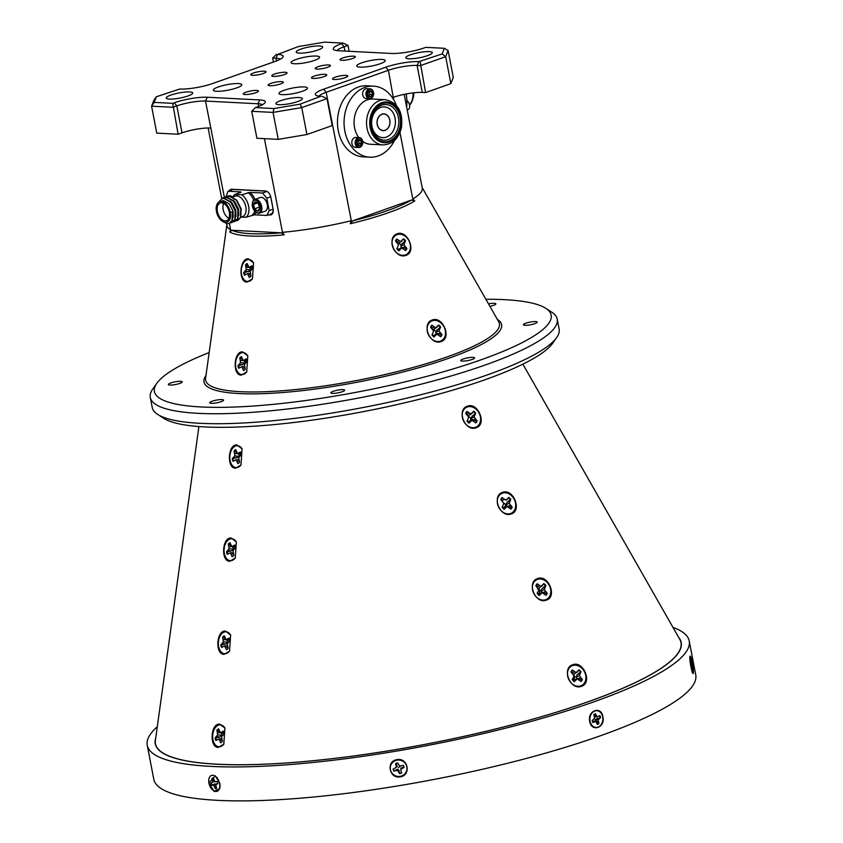 <?xml version="1.0" encoding="UTF-8"?>
<svg xmlns="http://www.w3.org/2000/svg" width="843" height="843" viewBox="0 0 843 843"><rect width="100%" height="100%" fill="white"/><g stroke="black" fill="none" stroke-linecap="round" stroke-linejoin="round"><path stroke-width="1.26" d="M407.201 109.864L408.033 109.569A4.974 3.003 -109.5 0 0 409.614 107.166A4.974 3.003 -109.5 0 0 409.498 104.869A4.974 3.003 -109.5 0 0 407.454 101.065A4.974 3.003 -109.5 0 0 406.874 100.602M407.591 101.192A4.478 2.708 70.5 0 1 407.717 101.308A4.478 2.708 70.5 0 1 409.561 104.732A4.478 2.708 70.5 0 1 409.656 106.808A4.478 2.708 70.5 0 1 409.635 106.977M396.379 105.407A35.585 27.503 92.9 0 0 373.386 86.112A35.585 27.503 92.9 0 0 345.124 112.699A35.585 27.503 92.9 0 0 369.74 157.198A35.585 27.503 92.9 0 0 394.587 140.359M373.386 86.112L366.821 85.775A35.585 27.503 92.9 0 0 338.549 112.361A35.585 27.503 92.9 0 0 363.175 156.861L369.74 157.198M382.891 144.901C392.237 144.532 398.402 138.874 401.394 127.915C403.302 112.003 397.907 102.593 385.209 99.685A22.635 17.492 -87.1 0 0 367.221 116.597A22.635 17.492 -87.1 0 0 382.891 144.901L370.404 144.258A22.635 17.492 -87.1 0 1 362.732 141.487M358.802 137.578A22.635 17.492 -87.1 0 1 354.745 115.955A22.635 17.492 -87.1 0 1 372.722 99.052L385.209 99.685M394.945 126.144A15.385 11.886 92.9 0 0 386.821 107.388A15.385 11.886 92.9 0 0 372.079 118.399A15.385 11.886 92.9 0 0 380.204 137.146A15.385 11.886 92.9 0 0 394.945 126.144M383.902 113.995A8.293 6.407 92.9 0 0 383.871 113.984A8.293 6.407 92.9 0 0 377.285 120.18A8.388 6.481 92.9 0 0 383.08 130.644A8.388 6.481 92.9 0 0 389.751 124.385A8.388 6.481 92.9 0 0 383.944 113.889A8.388 6.481 92.9 0 0 377.274 120.159A8.293 6.407 92.9 0 0 383.028 130.539A8.293 6.407 92.9 0 0 383.059 130.549L383.091 130.549A8.293 6.407 92.9 0 0 389.677 124.353A8.293 6.407 92.9 0 0 383.934 113.995A8.293 6.407 92.9 0 0 377.358 120.18A8.293 6.407 92.9 0 0 383.091 130.549M383.049 130.644A8.388 6.481 92.9 0 0 389.687 124.374A8.388 6.481 92.9 0 0 383.913 113.889M366.02 94.943A4.974 3.846 -87.1 0 1 370.045 88.821A4.974 3.846 -87.1 0 1 373.554 92.646A4.974 3.846 -87.1 0 1 369.529 98.757A4.974 3.846 -87.1 0 1 366.02 94.943M370.045 88.821L366.737 88.652A4.974 3.846 92.9 0 0 362.711 94.774A4.974 3.846 92.9 0 0 366.22 98.589L369.529 98.757M372.364 93.12A2.993 2.308 92.9 0 0 371.826 91.75L369.624 90.896L367.906 92.951L368.38 95.86L370.572 96.713L372.3 94.658L371.826 91.75A2.993 2.308 92.9 0 0 369.624 90.896A2.993 2.308 92.9 0 0 367.906 92.951A2.993 2.308 92.9 0 0 368.38 95.86A2.993 2.308 92.9 0 0 370.572 96.713A2.993 2.308 92.9 0 0 372.3 94.658A2.993 2.308 92.9 0 0 372.364 93.12M373.491 92.772A4.478 3.456 92.9 0 0 369.392 89.453A4.478 3.456 92.9 0 0 366.716 94.837A4.478 3.456 92.9 0 0 370.815 98.157A4.478 3.456 92.9 0 0 373.491 92.772M240.929 217.051L246.051 217.231A12.845 7.766 -109.5 0 0 248.611 206.24A12.845 7.766 -109.5 0 0 241.73 194.765L234.881 194.417A12.845 7.766 -109.5 0 0 232.942 196.946M259.528 213.163L265.134 211.182A7.25 4.384 -109.5 0 0 266.325 210.35A7.25 4.384 -109.5 0 0 267.421 207.694A7.25 4.384 -109.5 0 0 264.281 198.79A7.25 4.384 -109.5 0 0 260.297 197.515L254.691 199.496A7.25 4.384 70.5 0 1 260.793 203.774A7.25 4.384 70.5 0 1 260.729 212.331A7.25 4.384 70.5 0 1 259.528 213.163A7.25 4.384 70.5 0 1 255.545 211.888A7.25 4.384 70.5 0 1 255.345 211.698M230.244 212.225L232.731 211.867L230.244 212.225A10.875 6.575 -109.5 0 0 221.33 201.393A10.875 6.575 -109.5 0 0 219.728 201.614A10.875 6.575 -109.5 0 0 216.756 212.794A10.875 6.575 -109.5 0 0 225.366 222.352A10.875 6.575 -109.5 0 0 226.978 222.131A10.875 6.575 -109.5 0 0 230.244 212.225L230.002 219.412L227.283 222.004M219.728 201.614L223.427 200.645L229.243 203.848L233.047 211.235L233.121 217.526M230.223 201.182L232.046 202.857L235.84 210.244L235.914 216.535M233.026 200.191L234.849 201.867L238.643 209.254L238.717 215.545M218.158 202.615L221.92 198.716A7.25 4.384 70.5 0 1 221.92 198.706A7.25 4.384 70.5 0 1 223.11 197.873A7.25 4.384 70.5 0 1 224.607 197.768M252.363 203.258A7.25 4.384 70.5 0 1 252.394 202.984A7.25 4.384 70.5 0 1 253.49 200.328A7.25 4.384 70.5 0 1 254.691 199.496M253.311 201.119A6.523 3.941 -109.5 0 0 252.32 203.511A6.523 3.941 -109.5 0 0 255.155 211.53A6.523 3.941 -109.5 0 0 259.823 211.93A6.523 3.941 -109.5 0 0 259.391 203.3A6.523 3.941 -109.5 0 0 253.311 201.119M225.092 220.919A9.389 5.68 -109.5 0 0 226.482 220.718A9.389 5.68 -109.5 0 0 229.043 211.077A9.389 5.68 -109.5 0 0 221.604 202.826A9.389 5.68 -109.5 0 0 220.223 203.026A9.389 5.68 -109.5 0 0 217.663 212.668A9.389 5.68 -109.5 0 0 225.092 220.919M257.747 203.11L255.555 202.014A4.668 2.824 -109.5 0 0 254.238 202.647A4.668 2.824 -109.5 0 0 253.532 204.322L254.544 208.832L257.568 211.024L259.591 208.716A4.668 2.824 -109.5 0 0 259.602 208.674A4.668 2.824 -109.5 0 0 258.59 204.217A4.668 2.824 -109.5 0 0 257.579 202.942A4.668 2.824 -109.5 0 0 255.555 202.014L253.532 204.322A4.668 2.824 -109.5 0 0 254.544 208.832A4.668 2.824 -109.5 0 0 257.568 211.024A4.668 2.824 -109.5 0 0 259.591 208.716M225.471 631.08L230.624 635.021L229.517 651.144L224.038 654.347C214.86 654.463 216.377 630.037 225.471 631.08M230.729 635.222A10.98 6.965 -86.1 0 0 226.029 631.797A10.98 6.965 -86.1 0 0 218.39 642.398A10.98 6.965 -86.1 0 0 224.681 653.715A10.98 6.965 -86.1 0 0 229.654 650.954M537.613 578.561C548.34 574.188 557.539 596.823 546.39 600.111C535.347 604.652 526.148 582.018 537.613 578.561M545.716 599.7A10.98 8.725 63.2 0 0 549.826 586.633A10.98 8.725 63.2 0 0 537.455 579.394A10.98 8.725 63.2 0 0 533.334 592.46A10.98 8.725 63.2 0 0 545.716 599.7M231.193 538.024L236.356 541.975L235.25 558.066L229.76 561.29C220.634 561.385 222.162 537.002 231.193 538.024M236.451 542.175A10.98 6.965 -86.1 0 0 231.751 538.74A10.98 6.965 -86.1 0 0 224.112 549.341A10.98 6.965 -86.1 0 0 230.402 560.658A10.98 6.965 -86.1 0 0 235.376 557.887M502.523 492.365C513.208 488.034 522.397 510.637 511.301 513.914C500.257 518.434 491.069 495.842 502.523 492.365M510.626 513.503A10.98 8.725 63.2 0 0 514.736 500.436A10.98 8.725 63.2 0 0 502.354 493.197A10.98 8.725 63.2 0 0 498.245 506.264A10.98 8.725 63.2 0 0 510.626 513.503M236.915 444.967L242.078 448.929L240.982 464.999L235.482 468.223C226.43 468.308 227.947 443.966 236.915 444.967M242.183 449.119A10.98 6.965 -86.1 0 0 237.463 445.673A10.98 6.965 -86.1 0 0 229.833 456.284A10.98 6.965 -86.1 0 0 236.114 467.602A10.98 6.965 -86.1 0 0 241.109 464.82M467.433 406.178C478.044 401.89 487.233 424.45 476.211 427.717C465.167 432.227 455.989 409.677 467.433 406.178M475.536 427.306A10.98 8.725 63.2 0 0 479.646 414.24A10.98 8.725 63.2 0 0 467.264 407.011A10.98 8.725 63.2 0 0 463.155 420.077A10.98 8.725 63.2 0 0 475.536 427.306M242.626 351.9L247.81 355.894L246.714 371.911L241.203 375.167C232.246 375.219 233.774 350.951 242.626 351.9M247.905 356.073A10.98 6.965 -86.1 0 0 243.184 352.616A10.98 6.965 -86.1 0 0 235.555 363.217A10.98 6.965 -86.1 0 0 241.836 374.534A10.98 6.965 -86.1 0 0 246.83 371.752M432.343 319.982C442.87 315.767 452.038 338.264 441.121 341.531C430.078 346.009 420.931 323.522 432.343 319.982M440.446 341.12A10.98 8.725 63.2 0 0 444.556 328.053A10.98 8.725 63.2 0 0 432.174 320.814A10.98 8.725 63.2 0 0 428.065 333.881A10.98 8.725 63.2 0 0 440.446 341.12M248.348 258.843L253.553 262.879L252.457 278.822L246.915 282.11C238.116 282.11 239.654 257.958 248.348 258.843M253.638 263.037A10.98 6.965 -86.1 0 0 248.906 259.56A10.98 6.965 -86.1 0 0 241.267 270.16A10.98 6.965 -86.1 0 0 247.557 281.478A10.98 6.965 -86.1 0 0 252.563 278.675M397.253 233.785C407.654 229.696 416.79 252.078 406.031 255.334C394.977 259.77 385.873 237.378 397.253 233.785M405.357 254.923A10.98 8.725 63.2 0 0 409.466 241.857A10.98 8.725 63.2 0 0 397.085 234.628A10.98 8.725 63.2 0 0 392.975 247.694A10.98 8.725 63.2 0 0 405.357 254.923M219.749 724.148L224.902 728.067L223.795 744.211L218.326 747.404C209.106 747.53 210.613 723.073 219.749 724.148M225.007 728.278A10.98 6.965 -86.1 0 0 220.308 724.854A10.98 6.965 -86.1 0 0 212.678 735.454A10.98 6.965 -86.1 0 0 218.959 746.772A10.98 6.965 -86.1 0 0 223.932 744.011M572.713 664.748C583.461 660.343 592.682 683.02 581.48 686.297C570.448 690.849 561.227 668.193 572.713 664.748M580.806 685.886A10.98 8.725 63.2 0 0 584.916 672.819A10.98 8.725 63.2 0 0 572.545 665.591A10.98 8.725 63.2 0 0 568.424 678.657A10.98 8.725 63.2 0 0 580.806 685.886M388.644 212.636A100.306 19.326 169.1 0 1 350.277 223.722L352.859 220.782L411.458 200.065L414.767 200.919A100.306 19.326 169.1 0 1 388.644 212.636M418.855 61.634L442.154 53.931L444.366 48.304L425.82 47.345L424.261 47.893A23.825 4.594 169.1 0 1 391.268 53.446L338.749 50.759A23.825 4.594 169.1 0 1 333.87 49.726A23.825 4.594 169.1 0 1 341.541 43.657L343.09 43.098L324.544 42.15L298.369 46.555L277.705 54.395A23.825 4.594 169.1 0 1 282.921 57.187A23.825 4.594 169.1 0 1 274.913 61.497L212.668 83.499A23.825 4.594 169.1 0 1 179.675 89.052L156.376 96.755L154.164 102.393L172.72 103.341L174.269 102.793A23.825 4.594 169.1 0 1 207.262 97.24L259.792 99.938A23.825 4.594 169.1 0 1 265.008 102.73A23.825 4.594 169.1 0 1 256.999 107.04L255.44 107.588L273.986 108.547L300.161 104.142L320.835 96.302A23.825 4.594 169.1 0 1 315.956 95.28A23.825 4.594 169.1 0 1 323.628 89.2L385.862 67.187A23.825 4.594 169.1 0 1 418.855 61.634L417.106 65.459L422.29 92.414L425.578 92.582L450.857 83.636L445.673 56.692L420.383 65.628L417.106 65.459A20.717 3.994 -10.9 0 0 388.412 70.285L326.167 92.298L351.32 220.729L350.277 223.722M351.32 220.729A99.453 19.168 169.1 0 1 282.458 232.32L264.417 138.652M284.207 234.839A100.306 19.326 169.1 0 1 229.791 232.046L231.92 230.276L281.362 232.816L284.207 234.839L282.458 232.32M229.391 223.395L230.603 229.654L229.791 232.046M230.603 229.654A99.453 19.168 169.1 0 1 226.946 225.724L226.535 223.616M545.864 308.359L551.775 312.195A207.199 39.927 169.1 0 1 557.212 319.128A207.199 39.927 169.1 0 1 485.062 365.051A207.199 39.927 169.1 0 1 271.414 410.72A207.199 39.927 169.1 0 1 150.296 397.485A207.199 39.927 169.1 0 1 152.773 389.023L156.84 383.27A202.014 38.926 -10.9 0 0 254.986 405.904A202.014 38.926 -10.9 0 0 480.816 359.887A202.014 38.926 -10.9 0 0 545.864 308.359A202.014 38.926 -10.9 0 0 485.884 299.276M150.296 397.485L152.225 407.475A207.199 39.927 -10.9 0 0 157.662 414.408A207.199 39.927 -10.9 0 0 486.991 375.03A207.199 39.927 -10.9 0 0 556.654 337.569A207.199 39.927 -10.9 0 0 559.141 329.107L557.212 319.128M198.906 426.537L155.407 740.323A267.579 51.56 -10.9 0 0 155.481 743.737A267.579 51.56 -10.9 0 0 311.889 760.829A267.579 51.56 -10.9 0 0 587.813 701.85A267.579 51.56 -10.9 0 0 680.986 642.545A267.579 51.56 -10.9 0 0 679.785 639.342L522.871 364.155M352.859 220.782A98.684 19.02 -10.9 0 0 387.253 210.687A98.684 19.02 -10.9 0 0 411.458 200.065M488.508 303.88A7.05 1.359 169.1 0 1 494.23 303.311A7.05 1.359 169.1 0 1 495.863 303.849A7.05 1.359 169.1 0 1 489.92 306.367M556.654 337.569L552.597 343.333A202.014 38.926 169.1 0 1 484.662 379.856A202.014 38.926 169.1 0 1 163.574 418.244L157.662 414.408M209.159 352.574A202.014 38.926 -10.9 0 0 156.84 383.27M180.571 381.321A7.05 1.359 169.1 0 1 182.204 381.858A7.05 1.359 169.1 0 1 177.778 384.018A7.05 1.359 169.1 0 1 169.991 385.061A7.05 1.359 169.1 0 1 168.368 384.524A7.05 1.359 169.1 0 1 172.783 382.364A7.05 1.359 169.1 0 1 180.571 381.321M221.941 399.582A7.05 1.359 169.1 0 1 223.564 400.119A7.05 1.359 169.1 0 1 219.148 402.28A7.05 1.359 169.1 0 1 211.361 403.323A7.05 1.359 169.1 0 1 209.728 402.785A7.05 1.359 169.1 0 1 214.154 400.625A7.05 1.359 169.1 0 1 221.941 399.582M343.059 389.656A7.05 1.359 169.1 0 1 344.682 390.193A7.05 1.359 169.1 0 1 340.266 392.353A7.05 1.359 169.1 0 1 332.479 393.396A7.05 1.359 169.1 0 1 330.846 392.859A7.05 1.359 169.1 0 1 335.272 390.699A7.05 1.359 169.1 0 1 343.059 389.656M472.976 357.348A7.05 1.359 169.1 0 1 474.609 357.885A7.05 1.359 169.1 0 1 470.183 360.045A7.05 1.359 169.1 0 1 462.396 361.089A7.05 1.359 169.1 0 1 460.773 360.551A7.05 1.359 169.1 0 1 465.188 358.391A7.05 1.359 169.1 0 1 472.976 357.348M535.6 321.573A7.05 1.359 169.1 0 1 537.223 322.11A7.05 1.359 169.1 0 1 532.808 324.27A7.05 1.359 169.1 0 1 525.02 325.314A7.05 1.359 169.1 0 1 523.387 324.776A7.05 1.359 169.1 0 1 527.813 322.616A7.05 1.359 169.1 0 1 535.6 321.573M157.293 726.719A275.956 53.172 -10.9 0 0 148.031 738.584A275.956 53.172 -10.9 0 0 147.251 745.307A275.956 53.172 -10.9 0 0 411.805 748.415A275.956 53.172 -10.9 0 0 688.436 647.656A275.956 53.172 -10.9 0 0 689.216 640.943A275.956 53.172 -10.9 0 0 672.988 627.413M693.325 669.5L693.357 673.209C692.345 676.086 688.868 657.983 690.048 656.044L691.155 657.856M147.251 745.307L153.784 779.248A275.956 53.172 -10.9 0 0 418.349 782.357A275.956 53.172 -10.9 0 0 694.969 681.597A275.956 53.172 -10.9 0 0 695.749 674.885L689.216 640.943M155.723 738.078A267.8 51.602 -10.9 0 0 155.26 743.768A267.8 51.602 -10.9 0 0 411.995 746.782A267.8 51.602 -10.9 0 0 680.449 649.005A267.8 51.602 -10.9 0 0 681.207 642.482A267.8 51.602 -10.9 0 0 678.668 637.371M219.939 783.621L219.865 788.426L214.185 791.472L208.801 783.042L215.397 775.887L219.939 783.621M400.277 776.835C389.255 779.132 385.778 761.029 396.969 759.669C408.012 757.299 411.5 775.402 400.277 776.835M590.332 716.234A4.974 3.846 92.9 0 0 589.784 720.238A4.974 3.846 92.9 0 0 590.079 721.271M602.893 716.729C605.58 727.625 591.47 732.62 589.7 721.397C587.202 710.512 601.322 705.517 602.893 716.729M209.338 784.633A8.388 5.069 70.5 0 1 209.833 776.73A8.388 5.069 70.5 0 1 215.313 776.308A8.388 5.069 70.5 0 1 219.191 782.093A8.388 5.069 70.5 0 1 219.517 788.194A8.388 5.069 70.5 0 1 214.691 791.219A8.388 5.069 70.5 0 1 209.338 784.633M217.547 782.525A5.595 3.383 -109.5 0 0 217.136 781.472L212.699 781.956L210.708 783.136A5.595 3.383 -109.5 0 0 211.382 785.265L213.764 785.307L215.271 788.753A5.595 3.383 -109.5 0 0 216.577 788.416L215.829 784.77L217.821 783.6A5.595 3.383 -109.5 0 0 217.547 782.525M216.556 788.331A5.448 3.298 70.5 0 1 215.66 788.468L216.229 787.309M217.178 783.8L211.856 785.054A5.448 3.298 70.5 0 1 211.477 784.053A5.448 3.298 70.5 0 1 211.214 783.01L211.983 782.799M390.857 771.145A8.388 8.177 21.5 0 1 395.536 760.576A8.388 8.177 21.5 0 1 406.389 765.36A8.388 8.177 21.5 0 1 401.711 775.929A8.388 8.177 21.5 0 1 390.857 771.145M403.808 766.319A5.595 5.448 -158.5 0 0 403.281 765.339A5.448 5.311 21.5 0 1 404.008 767.278L400.878 768.152L400.878 770.881L400.899 769.259L404.113 767.383A5.595 5.448 -158.5 0 0 403.808 766.319M401.595 772.673A5.448 5.311 21.5 0 1 399.645 773.389L398.181 769.153L394.113 770.966A5.448 5.311 21.5 0 1 393.333 769.048M399.982 766.719L398.212 767.372L399.982 766.719M590.49 722.799A8.388 6.481 -87.1 0 1 593.651 711.555A8.388 6.481 -87.1 0 1 602.271 715.338A8.388 6.481 -87.1 0 1 599.11 726.582A8.388 6.481 -87.1 0 1 590.49 722.799M600.311 716.582A5.595 4.32 92.9 0 0 599.868 715.633L597.044 716.719L595.39 713.663A5.595 4.32 92.9 0 0 595.242 713.715A5.595 4.32 92.9 0 0 593.82 714.653L594.578 718.278L592.176 720.502A5.595 4.32 92.9 0 0 592.903 722.504L595.716 721.418L597.381 724.474A5.595 4.32 92.9 0 0 598.952 723.484L598.193 719.859L600.595 717.635A5.595 4.32 92.9 0 0 600.311 716.582M599.521 715.855A5.448 4.215 -87.1 0 1 599.868 716.634A5.448 4.215 -87.1 0 1 600.142 717.635L595.074 719.585L598.53 723.357A5.448 4.215 -87.1 0 1 597.287 724.211M595.716 721.418L593.019 720.881L592.64 722.388M691.313 667.898A8.388 1.001 -99.6 0 1 690.217 656.412A8.388 1.001 -99.6 0 1 692.082 661.355A8.388 1.001 -99.6 0 1 692.978 672.872A8.388 1.001 -99.6 0 1 691.313 667.898M691.955 662.44A5.595 0.664 80.4 0 0 691.734 661.47L691.429 662.345L690.67 659.226A5.595 0.664 80.4 0 0 690.565 660.101L691.228 665.749A5.595 0.664 80.4 0 0 691.671 667.782L691.966 666.908L692.735 670.027A5.595 0.664 80.4 0 0 692.841 669.152L692.177 663.504A5.595 0.664 80.4 0 0 691.955 662.44M691.376 662.387A5.448 0.653 -99.6 0 1 691.418 662.587A5.448 0.653 -99.6 0 1 691.629 663.599L691.271 663.747M573.303 680.817A7.324 5.817 63.2 0 0 574.399 681.692L577.234 678.868L581.038 681.534A7.324 5.817 63.2 0 0 582.387 679.5L579.352 675.675L581.006 671.734A7.324 5.817 63.2 0 0 578.941 669.785L576.117 672.609L572.302 669.943A7.324 5.817 63.2 0 0 571.765 670.533A7.324 5.817 63.2 0 0 570.964 671.976L573.999 675.801L572.344 679.743A7.324 5.817 63.2 0 0 573.303 680.817M571.638 670.701A7.134 5.659 -116.8 0 1 572.018 670.301L572.112 673.178M573.061 674.727L577.634 671.766M578.646 670.227A7.134 5.659 -116.8 0 1 579.573 670.986A7.134 5.659 -116.8 0 1 580.49 672.008L577.329 674.59L575.748 677.277L578.087 678.836L581.849 679.616A7.134 5.659 -116.8 0 1 580.806 681.313M573.693 675.232L574.452 675.738L574.252 679.648L572.239 679.089M215.397 739.279A7.324 4.647 -86.1 0 0 215.871 740.502L218.917 738.932L220.697 742.82A7.324 4.647 -86.1 0 0 222.383 741.429L221.572 736.75L224.175 733.705A7.324 4.647 -86.1 0 0 223.395 731.134L220.36 732.704L218.579 728.816A7.324 4.647 -86.1 0 0 216.883 730.207L217.694 734.885L215.091 737.931A7.324 4.647 -86.1 0 0 215.397 739.279M216.366 740.091A7.134 4.521 93.9 0 1 216.061 739.227A7.134 4.521 93.9 0 1 215.766 737.931L219.844 737.045L222.499 735.349L220.824 732.82L217.642 732.715M219.97 732.177L217.515 730.375A7.134 4.521 93.9 0 1 218.716 729.279M397.854 249.855A7.324 5.817 63.2 0 0 398.95 250.729L401.774 247.905L405.588 250.561A7.324 5.817 63.2 0 0 406.937 248.527L403.892 244.712L405.546 240.771A7.324 5.817 63.2 0 0 403.491 238.822L400.657 241.646L396.853 238.98A7.324 5.817 63.2 0 0 396.315 239.57A7.324 5.817 63.2 0 0 395.504 241.014L398.549 244.839L396.895 248.78A7.324 5.817 63.2 0 0 397.854 249.855M396.948 248.506L398.17 249.275L398.602 250.761M401.099 248.127L400.983 245.028L398.908 242.974L397.327 243.132M243.996 273.986A7.324 4.647 -86.1 0 0 244.47 275.197L247.515 273.627L249.286 277.516A7.324 4.647 -86.1 0 0 250.982 276.125L250.171 271.446L252.774 268.411A7.324 4.647 -86.1 0 0 251.994 265.83L248.948 267.41L247.178 263.522A7.324 4.647 -86.1 0 0 245.482 264.902L246.293 269.581L243.69 272.626A7.324 4.647 -86.1 0 0 243.996 273.986M244.965 274.797A7.134 4.521 93.9 0 1 244.649 273.933A7.134 4.521 93.9 0 1 244.365 272.637L249.918 270.888L250.403 269.981L246.293 269.581M250.677 273.564L249.918 270.888M432.944 336.051A7.324 5.817 63.2 0 0 434.04 336.926L436.874 334.091L440.678 336.757A7.324 5.817 63.2 0 0 442.027 334.724L438.982 330.899L440.636 326.958A7.324 5.817 63.2 0 0 438.581 325.008L435.747 327.843L431.943 325.177A7.324 5.817 63.2 0 0 431.405 325.756A7.324 5.817 63.2 0 0 430.594 327.21L433.639 331.036L431.985 334.977A7.324 5.817 63.2 0 0 432.944 336.051M432.006 334.629L433.323 335.398L433.692 336.947M435.831 334.439L435.894 331.531L433.681 329.36L432.301 329.413M238.274 367.042A7.324 4.647 -86.1 0 0 238.748 368.265L241.793 366.684L243.574 370.572A7.324 4.647 -86.1 0 0 245.26 369.192L244.449 364.513L247.052 361.468A7.324 4.647 -86.1 0 0 246.272 358.897L243.227 360.467L241.456 356.578A7.324 4.647 -86.1 0 0 239.76 357.969L240.571 362.648L237.968 365.683A7.324 4.647 -86.1 0 0 238.274 367.042M239.243 367.854A7.134 4.521 93.9 0 1 238.938 366.99A7.134 4.521 93.9 0 1 238.643 365.693L244.491 363.754L244.87 363.059L240.571 362.648M468.034 422.238A7.324 5.817 63.2 0 0 469.129 423.112L471.964 420.288L475.768 422.954A7.324 5.817 63.2 0 0 477.117 420.92L474.072 417.095L475.726 413.154A7.324 5.817 63.2 0 0 473.671 411.205L470.847 414.029L467.033 411.373A7.324 5.817 63.2 0 0 466.495 411.953A7.324 5.817 63.2 0 0 465.684 413.397L468.729 417.222L467.075 421.163A7.324 5.817 63.2 0 0 468.034 422.238M467.064 420.741L468.497 421.521L468.782 423.144M467.991 416.01L470.794 418.065L470.51 420.762M232.552 460.109A7.324 4.647 -86.1 0 0 233.026 461.321L236.072 459.751L237.852 463.639A7.324 4.647 -86.1 0 0 239.549 462.249L238.738 457.57L241.33 454.525A7.324 4.647 -86.1 0 0 240.55 451.953L237.515 453.523L235.734 449.635A7.324 4.647 -86.1 0 0 234.038 451.026L234.849 455.705L232.257 458.75A7.324 4.647 -86.1 0 0 232.552 460.109M233.532 460.91A7.134 4.521 93.9 0 1 233.216 460.057A7.134 4.521 93.9 0 1 232.921 458.75L239.096 456.6L234.849 455.705M503.123 508.434A7.324 5.817 63.2 0 0 504.219 509.309L507.054 506.485L510.858 509.14A7.324 5.817 63.2 0 0 512.207 507.107L509.172 503.282L510.816 499.351A7.324 5.817 63.2 0 0 508.761 497.402L505.937 500.226L502.122 497.56A7.324 5.817 63.2 0 0 501.585 498.15A7.324 5.817 63.2 0 0 500.774 499.593L503.819 503.419L502.165 507.36A7.324 5.817 63.2 0 0 503.123 508.434M502.122 506.864L503.703 507.612L503.872 509.33M502.965 502.28L505.684 504.641L504.483 507.518M226.841 553.166A7.324 4.647 -86.1 0 0 227.315 554.378L230.35 552.808L232.131 556.696A7.324 4.647 -86.1 0 0 233.827 555.305L233.016 550.627L235.608 547.581A7.324 4.647 -86.1 0 0 234.839 545.01L231.793 546.58L230.013 542.692A7.324 4.647 -86.1 0 0 228.316 544.083L229.127 548.761L226.535 551.807A7.324 4.647 -86.1 0 0 226.841 553.166M227.81 553.977A7.134 4.521 93.9 0 1 227.494 553.113A7.134 4.521 93.9 0 1 227.199 551.817L231.288 550.922L233.722 549.404M538.213 594.631A7.324 5.817 63.2 0 0 539.309 595.495L542.144 592.671L545.948 595.337A7.324 5.817 63.2 0 0 547.297 593.303L544.262 589.478L545.916 585.537A7.324 5.817 63.2 0 0 543.851 583.588L541.027 586.422L537.212 583.756A7.324 5.817 63.2 0 0 536.675 584.336A7.324 5.817 63.2 0 0 535.863 585.79L538.909 589.615L537.254 593.546A7.324 5.817 63.2 0 0 538.213 594.631M536.548 584.505A7.134 5.659 -116.8 0 1 536.928 584.115L537.023 586.991M537.971 588.53L542.544 585.569M543.556 584.041A7.134 5.659 -116.8 0 1 544.473 584.789A7.134 5.659 -116.8 0 1 545.4 585.822L542.239 588.403L540.658 591.08L542.997 592.65L546.759 593.419A7.134 5.659 -116.8 0 1 545.716 595.116M537.402 588.72L539.583 589.341L539.604 593.483M221.119 646.223A7.324 4.647 -86.1 0 0 221.593 647.445L224.638 645.864L226.409 649.753A7.324 4.647 -86.1 0 0 228.105 648.372L227.294 643.694L229.897 640.648A7.324 4.647 -86.1 0 0 229.117 638.067L226.072 639.647L224.301 635.759A7.324 4.647 -86.1 0 0 222.605 637.139L223.416 641.829L220.813 644.863A7.324 4.647 -86.1 0 0 221.119 646.223M222.088 647.034A7.134 4.521 93.9 0 1 221.772 646.17A7.134 4.521 93.9 0 1 221.488 644.874L225.566 643.978L228.211 642.282L226.546 639.753L223.363 639.658M225.682 639.12L223.237 637.308A7.134 4.521 93.9 0 1 224.438 636.212M255.766 92.719A7.766 1.496 -10.9 0 0 258.464 91.002A7.766 1.496 -10.9 0 0 253.922 90.507A7.766 1.496 -10.9 0 0 245.914 92.214A7.766 1.496 -10.9 0 0 243.206 93.942A7.766 1.496 -10.9 0 0 247.747 94.437A7.766 1.496 -10.9 0 0 255.766 92.719M280.656 83.921A7.766 1.496 -10.9 0 0 283.364 82.203A7.766 1.496 -10.9 0 0 278.822 81.697A7.766 1.496 -10.9 0 0 270.814 83.415A7.766 1.496 -10.9 0 0 268.106 85.132A7.766 1.496 -10.9 0 0 272.647 85.628A7.766 1.496 -10.9 0 0 280.656 83.921M284.333 74.584A7.766 1.496 -10.9 0 0 287.041 72.856A7.766 1.496 -10.9 0 0 282.5 72.361A7.766 1.496 -10.9 0 0 274.481 74.079A7.766 1.496 -10.9 0 0 271.773 75.796A7.766 1.496 -10.9 0 0 276.314 76.291A7.766 1.496 -10.9 0 0 284.333 74.584M263.322 73.499A7.766 1.496 -10.9 0 0 266.03 71.781A7.766 1.496 -10.9 0 0 261.488 71.286A7.766 1.496 -10.9 0 0 253.469 72.993A7.766 1.496 -10.9 0 0 250.771 74.721A7.766 1.496 -10.9 0 0 255.313 75.217A7.766 1.496 -10.9 0 0 263.322 73.499M352.616 58.473A7.766 1.496 -10.9 0 0 355.325 56.755A7.766 1.496 -10.9 0 0 350.783 56.26A7.766 1.496 -10.9 0 0 342.774 57.967A7.766 1.496 -10.9 0 0 340.066 59.695A7.766 1.496 -10.9 0 0 344.608 60.19A7.766 1.496 -10.9 0 0 352.616 58.473M327.727 67.282A7.766 1.496 -10.9 0 0 330.435 65.554A7.766 1.496 -10.9 0 0 325.893 65.059A7.766 1.496 -10.9 0 0 317.874 66.776A7.766 1.496 -10.9 0 0 315.177 68.494A7.766 1.496 -10.9 0 0 319.718 68.989A7.766 1.496 -10.9 0 0 327.727 67.282M324.049 76.618A7.766 1.496 -10.9 0 0 326.757 74.901A7.766 1.496 -10.9 0 0 322.216 74.405A7.766 1.496 -10.9 0 0 314.207 76.112A7.766 1.496 -10.9 0 0 311.499 77.83A7.766 1.496 -10.9 0 0 316.041 78.336A7.766 1.496 -10.9 0 0 324.049 76.618M345.061 77.693A7.766 1.496 -10.9 0 0 347.769 75.975A7.766 1.496 -10.9 0 0 343.227 75.48A7.766 1.496 -10.9 0 0 335.208 77.187A7.766 1.496 -10.9 0 0 332.511 78.915A7.766 1.496 -10.9 0 0 337.052 79.411A7.766 1.496 -10.9 0 0 345.061 77.693M427.58 55.627A13.467 2.592 -10.9 0 0 432.28 52.645A13.467 2.592 -10.9 0 0 424.398 51.781A13.467 2.592 -10.9 0 0 410.52 54.753A13.467 2.592 -10.9 0 0 405.82 57.735A13.467 2.592 -10.9 0 0 413.702 58.599A13.467 2.592 -10.9 0 0 427.58 55.627M317.948 50A13.467 2.592 -10.9 0 0 322.637 47.018A13.467 2.592 -10.9 0 0 314.766 46.154A13.467 2.592 -10.9 0 0 300.877 49.126A13.467 2.592 -10.9 0 0 296.188 52.108A13.467 2.592 -10.9 0 0 304.06 52.972A13.467 2.592 -10.9 0 0 317.948 50M188.021 95.944A13.467 2.592 -10.9 0 0 192.71 92.951A13.467 2.592 -10.9 0 0 184.838 92.098A13.467 2.592 -10.9 0 0 170.95 95.059A13.467 2.592 -10.9 0 0 166.261 98.051A13.467 2.592 -10.9 0 0 174.132 98.905A13.467 2.592 -10.9 0 0 188.021 95.944M297.663 101.571A13.467 2.592 -10.9 0 0 302.352 98.578A13.467 2.592 -10.9 0 0 294.481 97.725A13.467 2.592 -10.9 0 0 280.593 100.696A13.467 2.592 -10.9 0 0 275.903 103.678A13.467 2.592 -10.9 0 0 283.775 104.532A13.467 2.592 -10.9 0 0 297.663 101.571M302.384 91.255A14.5 2.792 -10.9 0 0 307.432 88.041A14.5 2.792 -10.9 0 0 298.959 87.114A14.5 2.792 -10.9 0 0 284.007 90.317A14.5 2.792 -10.9 0 0 278.949 93.531A14.5 2.792 -10.9 0 0 287.431 94.458A14.5 2.792 -10.9 0 0 302.384 91.255M236.735 87.883A14.5 2.792 -10.9 0 0 241.783 84.669A14.5 2.792 -10.9 0 0 233.3 83.752A14.5 2.792 -10.9 0 0 218.348 86.945A14.5 2.792 -10.9 0 0 213.3 90.159A14.5 2.792 -10.9 0 0 221.772 91.086A14.5 2.792 -10.9 0 0 236.735 87.883M380.182 63.752A14.5 2.792 -10.9 0 0 385.24 60.538A14.5 2.792 -10.9 0 0 376.758 59.611A14.5 2.792 -10.9 0 0 361.805 62.803A14.5 2.792 -10.9 0 0 356.747 66.017A14.5 2.792 -10.9 0 0 365.23 66.945A14.5 2.792 -10.9 0 0 380.182 63.752M314.534 60.38A14.5 2.792 -10.9 0 0 319.581 57.166A14.5 2.792 -10.9 0 0 311.109 56.239A14.5 2.792 -10.9 0 0 296.146 59.431A14.5 2.792 -10.9 0 0 291.098 62.645A14.5 2.792 -10.9 0 0 299.571 63.573A14.5 2.792 -10.9 0 0 314.534 60.38M361.531 141.887A2.993 2.308 92.9 0 0 360.994 140.528A2.993 2.308 92.9 0 0 358.802 139.664A2.993 2.308 92.9 0 0 357.074 141.719A2.993 2.308 92.9 0 0 357.548 144.627A2.993 2.308 92.9 0 0 359.75 145.481A2.993 2.308 92.9 0 0 361.468 143.436A2.993 2.308 92.9 0 0 361.531 141.887M360.983 141.961L360.994 140.528L358.802 139.664L357.074 141.719L357.548 144.627L359.75 145.481L361.468 143.436L360.983 141.961M362.659 141.54A4.478 3.456 92.9 0 0 358.56 138.22A4.478 3.456 92.9 0 0 355.883 143.616A4.478 3.456 92.9 0 0 359.982 146.924A4.478 3.456 92.9 0 0 362.659 141.54M355.188 143.71A4.974 3.846 -87.1 0 1 359.213 137.599A4.974 3.846 -87.1 0 1 362.722 141.413A4.974 3.846 -87.1 0 1 358.696 147.525A4.974 3.846 -87.1 0 1 355.188 143.71M359.213 137.599L355.904 137.42A4.974 3.846 92.9 0 0 351.879 143.542A4.974 3.846 92.9 0 0 355.388 147.356L358.696 147.525M406.178 93.952A35.585 21.518 70.5 0 1 406.642 107.008M357.78 144.764L359.013 143.31L358.538 140.402L360.994 140.528M359.013 143.31L361.468 143.436M357.284 145.354L359.75 145.481M262.384 104.732A20.717 3.994 -10.9 0 0 258.032 103.763L205.513 101.065L224.396 197.42M404.208 94.353L422.269 188.115A99.453 19.168 169.1 0 1 412.775 199.001L399.961 132.456M393.649 99.664L388.412 70.285L385.862 67.187M414.767 200.919L412.775 199.001M251.709 111.308L256.904 138.263L278.243 139.358L273.048 112.404L251.709 111.308L255.44 107.588M425.578 92.582L420.172 61.708M349.118 51.286L347.98 45.374L344.081 46.744A20.717 3.994 -10.9 0 0 337.042 50.612M178.115 134.216L182.004 132.846L176.819 105.891L172.931 107.261L151.592 106.176L156.777 133.12L178.115 134.216L172.72 103.341M210.697 128.02A20.717 3.994 -10.9 0 0 182.004 132.846M444.366 48.304L448.097 50.506L453.292 77.461L450.857 83.636M422.29 92.414A20.717 3.994 -10.9 0 0 393.597 97.24M273.427 62.024L272.668 58.041L276.388 54.331M332.216 125.586L327.021 98.642L301.741 107.577L306.926 134.532L332.216 125.586M306.926 134.532L278.243 139.358M229.275 190.803A6.47 3.92 70.5 0 1 230.803 189.39A6.47 3.92 70.5 0 1 231.751 189.264L265.566 190.992A6.47 3.92 70.5 0 1 270.877 197.441L273.079 208.927A6.47 3.92 70.5 0 1 271.14 214.817A6.47 3.92 70.5 0 1 270.181 214.954L271.741 214.407A6.47 3.92 -109.5 0 0 271.868 214.407M268.538 214.87L270.181 214.954M448.097 50.506L445.673 56.692L442.154 53.931M154.164 102.393L151.592 106.176L154.016 99.99L156.376 96.755M300.161 104.142L301.741 107.577L273.048 112.404L273.986 108.547M280.308 59.189A20.717 3.994 -10.9 0 0 275.946 58.209L272.668 58.041M207.262 97.24L205.513 101.065A20.717 3.994 -10.9 0 0 176.819 105.891L174.269 102.793M323.628 89.2L326.167 92.298A20.717 3.994 -10.9 0 0 319.128 96.155M322.142 96.365L327.021 98.642M343.09 43.098L347.98 45.374M227.22 649.258L228.053 648.193M229.739 639.826L227.462 639.426M229.844 640.364L226.072 639.647M223.237 637.308L222.605 637.139M228.084 642.271L223.416 641.829M225.566 643.978L222.468 643.515M221.488 644.874L220.813 644.863M227.347 645.738L224.638 645.864M227.768 647.234L225.65 647.245M539.372 593.577L537.181 592.977M542.144 592.671L538.898 593.735L538.329 594.304L538.972 595.527M546.759 593.419L547.297 593.303M542.997 592.65L545.295 591.407M540.658 591.08L544.262 589.478M542.239 588.403L544.599 587.518M538.234 588.351L541.027 586.422M537.096 586.949L539.225 585.653M538.329 594.304L540.626 593.514M229.127 548.761L233.806 549.215L235.903 547.212M233.068 552.681L230.35 552.808M233.479 554.178L231.372 554.188M232.942 556.19L233.774 555.137M231.403 546.064L228.948 544.251A7.134 4.521 93.9 0 1 230.15 543.155M233.817 548.972L232.268 546.696L229.075 546.591M231.288 550.922L228.19 550.458M235.566 547.307L231.793 546.58M235.45 546.759L233.184 546.359M228.948 544.251L228.316 544.083M227.199 551.817L226.535 551.807M503.703 507.612L507.054 506.485M503.239 508.108L505.537 507.328M505.758 505.062L507.907 506.453L511.669 507.223A7.134 5.659 -116.8 0 1 510.626 508.919M501.459 498.318A7.134 5.659 -116.8 0 1 501.838 497.918L501.933 500.795M508.466 497.844A7.134 5.659 -116.8 0 1 510.31 499.625L507.149 502.207L505.684 504.641M505.937 500.226L507.454 499.383M501.996 500.753L504.135 499.456M505.642 504.852L509.172 503.282M507.149 502.207L509.509 501.332M507.907 506.453L510.205 505.21M511.669 507.223L512.207 507.107M239.349 456.137L241.267 453.892M238.78 459.614L236.072 459.751M239.201 461.121L237.094 461.132M238.664 463.134L239.496 462.069M237.125 452.997L234.67 451.195A7.134 4.521 93.9 0 1 235.871 450.099M239.338 455.536L237.979 453.639L234.797 453.534M237.009 457.865L233.901 457.391M241.288 454.251L237.515 453.523M241.172 453.703L238.906 453.302M234.67 451.195L234.038 451.026M232.921 458.75L232.257 458.75M468.497 421.521L471.964 420.288M468.15 421.921L470.447 421.131M470.984 419.119L476.58 421.036A7.134 5.659 -116.8 0 1 475.536 422.733M466.369 412.122A7.134 5.659 -116.8 0 1 466.748 411.732L466.843 414.598M473.376 411.658A7.134 5.659 -116.8 0 1 475.22 413.428L470.794 418.065M468.434 415.757L472.354 413.186M468.055 415.968L470.847 414.029M466.906 414.556L469.035 413.27M470.7 418.592L474.072 417.095M472.059 416.01L474.419 415.135M472.818 420.257L475.115 419.013M476.58 421.036L477.117 420.92M244.87 363.059L244.849 362.142L246.662 360.604M244.67 365.377L244.491 363.754M244.502 366.557L241.793 366.684M244.923 368.054L242.816 368.064M244.386 370.077L245.208 369.013M242.847 359.94L240.392 358.127A7.134 4.521 93.9 0 1 241.593 357.032M244.849 362.142L243.701 360.572L240.518 360.477M242.721 364.798L239.623 364.334M247.01 361.183L243.227 360.467M246.894 360.646L244.618 360.246M240.392 358.127L239.76 357.969M238.643 365.693L237.968 365.683M433.323 335.398L436.874 334.091M433.06 335.725L435.357 334.945M436.179 333.133L441.479 334.84A7.134 5.659 -116.8 0 1 440.446 336.536M431.279 325.935A7.134 5.659 -116.8 0 1 431.658 325.535L431.753 328.412M438.286 325.461A7.134 5.659 -116.8 0 1 440.13 327.242L435.894 331.531M433.681 329.36L437.264 326.989M433.028 329.729L435.747 327.843M431.816 328.37L433.945 327.073M435.757 332.332L438.982 330.899M436.969 329.824L439.329 328.939M437.728 334.07L440.014 332.827M441.479 334.84L442.027 334.724M253.448 267.99L248.948 267.41M250.403 269.981L251.066 267.811M250.223 273.501L247.515 273.627M250.645 274.997L248.527 275.008M250.097 277.01L250.929 275.956M248.559 266.883L246.114 265.071A7.134 4.521 93.9 0 1 247.315 263.975M250.382 268.791L249.423 267.516L246.24 267.41M248.443 271.741L245.345 271.277M252.615 267.579L250.339 267.189M246.114 265.071L245.482 264.902M244.365 272.637L243.69 272.626M398.17 249.275L401.774 247.905M397.97 249.528L400.267 248.748M401.363 247.125L406.389 248.653A7.134 5.659 -116.8 0 1 405.357 250.339M396.189 239.739A7.134 5.659 -116.8 0 1 396.568 239.338L396.663 242.215M403.196 239.264A7.134 5.659 -116.8 0 1 405.04 241.045L400.983 245.028M398.908 242.974L402.174 240.803M398.065 243.448L400.657 241.646M396.726 242.173L398.855 240.887M400.804 246.082L403.892 244.712M401.879 243.627L404.24 242.752M402.638 247.874L404.925 246.63M406.389 248.653L406.937 248.527M221.509 742.314L222.331 741.25M224.017 732.883L221.741 732.483M224.133 733.421L220.36 732.704M217.515 730.375L216.883 730.207M222.373 735.338L217.694 734.885M219.844 737.045L216.746 736.571M215.766 737.931L215.091 737.931M221.625 738.795L218.917 738.932M222.046 740.291L219.939 740.302M577.234 678.868L573.988 679.922L573.419 680.491L574.062 681.724M581.849 679.616L582.387 679.5M578.087 678.836L580.384 677.593M575.748 677.277L579.352 675.675M577.329 674.59L579.689 673.715M573.324 674.548L576.117 672.609M572.186 673.135L574.315 671.85M573.419 680.491L575.716 679.711M692.272 669.142L692.841 669.152M691.239 665.654L692.124 665.538M691.302 664.421L692.071 664.358M691.629 663.599L692.177 663.504M691.06 662.472L691.629 662.324M596.18 721.503L598.245 721.524M595.074 719.585L598.193 719.859M597.076 718.299L599.067 718.605M592.513 721.186L594.431 721.534M595.39 713.663L594.062 715.686M594.536 716.929L597.044 716.719M594.189 715.675L596.096 715.612M394.113 770.966L397.643 770.47L399.603 773.653A5.595 5.448 -158.5 0 0 401.679 772.883L400.878 770.881M400.878 768.152L400.899 769.259M402.195 767.299L402.09 768.142M396.178 769.543L395.978 770.418M398.181 769.153L397.643 770.47M399.266 770.902L398.802 771.661M396.347 767.256L397.095 766.487L396.874 764.959L395.567 763.621L396.347 767.256L393.133 769.122A5.595 5.448 -158.5 0 0 393.955 771.166M396.874 764.959L396.368 765.623M395.704 763.621A5.448 5.311 21.5 0 1 397.654 762.883A5.595 5.448 -158.5 0 0 395.567 763.621M403.281 765.339L399.603 766.034L397.643 762.852M217.768 783.337L216.535 783.937M214.828 783.895L212.668 784.928M216.335 784.169L213.764 785.307M215.913 786.192L214.607 786.677M213.542 778.879L211.951 778.321L212.699 781.956M213.89 779.975L212.605 780.397M212.425 778.3A5.448 3.298 70.5 0 1 213.258 777.984A5.595 3.383 -109.5 0 0 213.089 777.973A5.595 3.383 -109.5 0 0 211.951 778.321M217.157 781.503L215.861 781.798M214.765 781.429L213.258 777.984M231.625 189.253A6.47 3.92 -109.5 0 0 230.834 190.255M270.087 214.322L271.741 214.407M231.92 230.276A98.684 19.02 -10.9 0 0 281.362 232.816M266.367 191.15L233.132 189.443L228.074 191.235L225.913 196.883M273.248 210.908L271.92 213.669L266.862 215.46L269.18 210.634L273.143 209.243M258.348 203.848L259.644 207.61M259.107 207.22L254.544 208.832M257.505 202.921L253.532 204.322M223.595 203.395A9.389 5.68 -109.5 0 0 228.864 218.316M232.731 211.867L232.373 220.392L229.275 223.437M222.088 198.663L224.28 198.284L231.098 202.099L235.524 210.876L235.176 219.401L232.078 222.447M224.891 197.673L227.073 197.304L233.901 201.108L238.327 209.886L237.979 218.411L234.881 221.456M227.694 196.682L229.876 196.314L236.704 200.118L241.13 208.895L240.782 217.42L237.684 220.466M232.383 211.983L232.025 220.518L229.106 223.5L227.304 223.732L223.026 221.677M222.267 198.59L223.932 198.411L230.75 202.215L235.176 210.992L234.828 219.528L231.909 222.51L230.613 222.752M223.543 198.316L226.725 197.42L233.553 201.224L237.979 210.002L237.631 218.537L234.702 221.519L233.406 221.762M226.346 197.325L229.528 196.43L236.356 200.244L240.782 209.011L240.434 217.547L237.505 220.529L236.209 220.771M232.352 196.862A7.25 4.384 -109.5 0 0 228.716 195.892L223.11 197.873M264.47 198.98A6.523 3.941 70.5 0 1 264.66 199.148A6.523 3.941 70.5 0 1 267.494 207.167A6.523 3.941 70.5 0 1 267.452 207.42M246.051 217.231L254.407 214.817L266.862 215.46M270.719 196.767L266.778 198.158L262.542 193.005L250.086 192.362L241.73 194.765M234.881 194.417L241.098 192.215L240.529 191.867L228.074 191.235M241.098 192.215L240.529 191.867A13.878 8.398 70.5 0 0 239.96 192.615M266.778 198.158L269.18 210.634M262.542 193.005L266.999 191.424M368.612 95.997L369.835 94.532L369.36 91.624L371.826 91.75M369.835 94.532L372.3 94.658M368.117 96.587L370.572 96.713M398.307 126.84A17.829 13.783 92.9 0 0 388.897 105.101A17.829 13.783 92.9 0 0 371.816 117.862A17.829 13.783 92.9 0 0 381.236 139.59A17.829 13.783 92.9 0 0 398.307 126.84M399.919 127.261A19.431 15.016 -87.1 0 1 381.31 141.16A19.431 15.016 -87.1 0 1 371.046 117.472A19.431 15.016 -87.1 0 1 389.656 103.573A19.431 15.016 -87.1 0 1 399.919 127.261M370.34 117.24A20.369 15.743 92.9 0 0 381.11 142.077A20.369 15.743 92.9 0 0 400.625 127.504A20.369 15.743 92.9 0 0 389.856 102.667A20.369 15.743 92.9 0 0 370.34 117.24M240.866 217.22L242.542 216.63A10.875 6.575 -109.5 0 0 245.503 205.45A10.875 6.575 -109.5 0 0 236.894 195.892A10.875 6.575 -109.5 0 0 235.281 196.113L232.71 197.02M226.83 225.113L205.587 378.328A149.601 28.831 -10.9 0 0 288.706 390.204A149.601 28.831 -10.9 0 0 447.338 356.821A149.601 28.831 -10.9 0 0 498.761 321.868L422.143 187.494M497.359 319.392A151.571 29.21 169.1 0 1 448.845 358.243A151.571 29.21 169.1 0 1 278.875 392.806A151.571 29.21 169.1 0 1 205.977 375.504M409.593 104.943A22.635 13.688 -109.5 0 0 413.144 92.867M258.548 106.46L258.032 103.763L259.792 99.938M341.541 43.657L344.081 46.744L344.913 51.075M276.462 60.917L275.946 58.209L277.705 54.395M252.278 215.028A12.845 7.766 -109.5 0 0 254.723 211.077M253.669 200.139A12.845 7.766 -109.5 0 0 247.947 192.562M250.086 192.362A13.878 8.398 70.5 0 1 254.944 199.401M255.893 212.194A13.878 8.398 70.5 0 1 254.407 214.817M226.978 222.131L227.568 221.92M252.32 203.511L252.394 202.984M155.881 745.781L155.481 743.737M217.294 777.741L215.313 776.308M409.635 105.143L411.658 102.403L413.607 96.513L413.913 92.783M221.751 198.779L208.126 127.978M220.171 785.792L219.517 788.194M681.386 644.589L680.986 642.545M267.494 207.167L267.421 207.694"/></g></svg>
